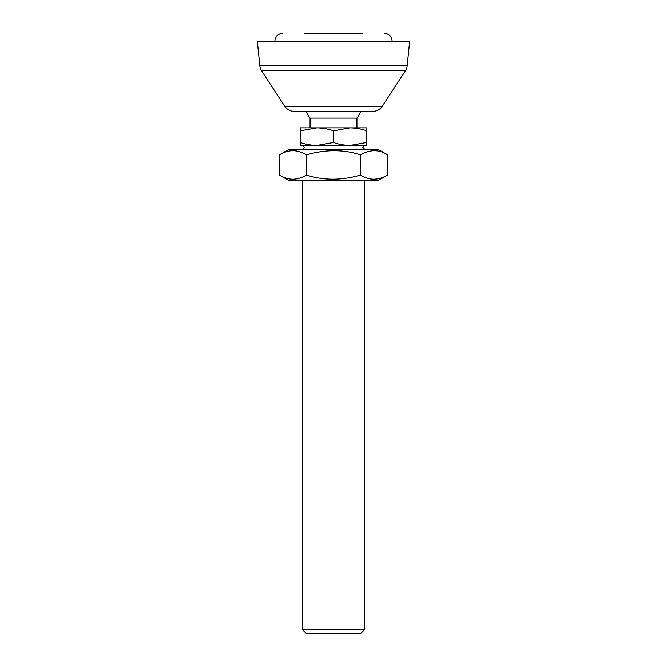 <?xml version="1.0" encoding="UTF-8"?>
<svg xmlns="http://www.w3.org/2000/svg" width="667" height="667" viewBox="0 0 667 667"><rect width="100%" height="100%" fill="white"/><g stroke="black" fill="none" stroke-linecap="round" stroke-linejoin="round"><path stroke-width="1" d="M310.063 118.101A29.29 29.29 0 0 1 306.328 111.464L294.472 111.464A11.714 11.714 90 0 1 285.084 106.753L261.306 70.377A11.714 11.714 90 0 1 259.838 65.766L257.337 41.162L409.663 41.162L407.162 65.766A11.714 11.714 -90 0 1 405.694 70.377L381.916 106.753A11.714 11.714 -90 0 1 372.528 111.464L360.672 111.464A29.29 29.29 0 0 1 356.937 118.101L310.063 118.101L310.063 127.864M304.21 33.35L362.79 33.35M274.912 41.162A7.812 7.812 90 0 1 282.725 33.35M392.088 41.162A7.812 7.812 -90 0 0 384.275 33.35M294.472 111.464L372.528 111.464M304.21 111.464L362.79 111.464M350.1 145.439L364.749 145.439L350.1 145.439C344.064 145.289 338.536 144.305 333.5 142.48L316.9 145.439C310.764 145.273 305.236 144.289 300.3 142.48L300.3 145.439L366.7 145.439L366.7 142.48L350.1 145.439M300.3 142.48L300.3 130.832L316.9 127.864L350.1 127.864C356.128 128.014 361.664 129.006 366.7 130.832L366.7 127.864L350.1 127.864L333.5 130.832L333.5 142.48M364.749 629.423L360.513 633.65L306.487 633.65L302.251 629.423L364.749 629.423L364.749 180.59M302.251 149.35C304.777 148.049 304.777 146.748 302.251 145.439L316.9 145.439M333.5 130.832C328.573 129.023 323.036 128.031 316.9 127.864L300.3 127.864L300.3 130.832M366.7 142.48L366.7 130.832M316.9 127.864L350.1 127.864M387.619 175.054L378.022 180.59L288.978 180.59L279.381 175.054L279.381 154.886C283.825 152.201 288.336 150.8 292.913 150.7C297.39 150.759 301.893 152.159 306.445 154.886C325.471 149.358 343.505 149.358 360.555 154.886C370.077 149.358 379.089 149.358 387.619 154.886L387.619 175.054C378.106 180.582 369.084 180.582 360.555 175.054C341.529 180.582 323.495 180.582 306.445 175.054C302.001 177.739 297.49 179.14 292.913 179.24C288.436 179.181 283.925 177.789 279.381 175.054M387.619 154.886L378.022 149.35L288.978 149.35L279.381 154.886M367.525 151.743L366.425 152.109M306.445 175.054L306.445 154.886M360.555 175.054L360.555 154.886M285.084 106.753L381.916 106.753M261.306 70.377L405.694 70.377M259.838 65.766L407.162 65.766M364.749 149.35L362.79 147.399L364.749 145.439M302.251 629.423L302.251 180.59M356.937 127.864L356.937 118.101"/></g></svg>

